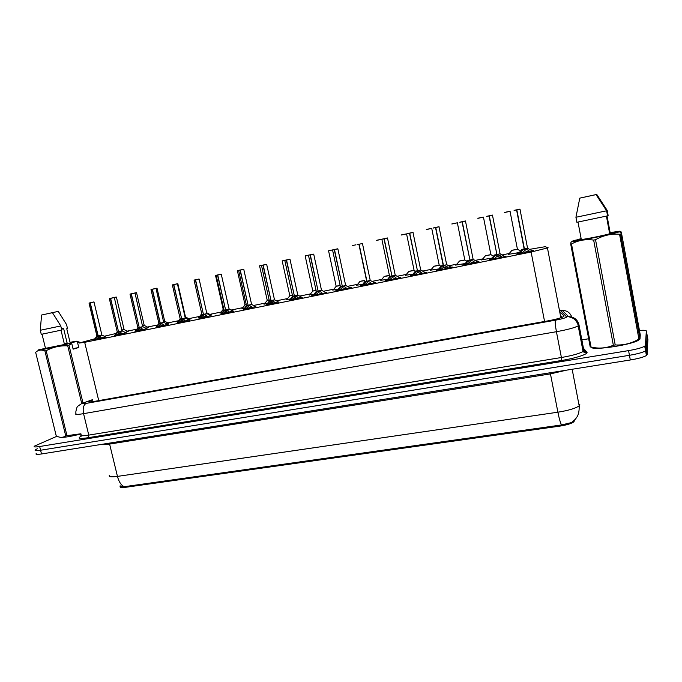 <?xml version="1.0" encoding="UTF-8"?>
<svg xmlns="http://www.w3.org/2000/svg" width="682" height="682" viewBox="0 0 682 682"><rect width="100%" height="100%" fill="white"/><g stroke="black" fill="none" stroke-linecap="round" stroke-linejoin="round"><path stroke-width="1.02" d="M519.326 252.536L508.687 254.301M491.978 258.103L482.268 259.68M465.141 263.567L456.326 264.948M438.799 268.921L430.853 270.132M412.942 274.173L405.824 275.221M387.547 279.339L381.229 280.225M362.619 284.403L357.07 285.136M338.127 289.373L333.319 289.961M314.07 294.257L309.986 294.709M290.43 299.048L287.037 299.372M267.208 303.763L264.48 303.959M244.378 308.392L242.298 308.477M221.948 312.936L220.474 312.91M231.965 310.361L232.946 310.37L231.982 310.668M199.894 317.403L199.016 317.275M210.448 314.726L211.42 314.734L209.911 315.178M178.215 321.785L177.167 321.802L177.908 321.563M189.281 319.023L190.252 319.023L188.206 319.602M156.903 326.09L156.4 326.022L157.133 325.791M168.471 323.251L166.86 323.959M147.994 327.403L145.871 328.238M127.849 331.495L125.215 332.441M531.798 250.678L533.546 250.669C530.954 251.632 515.072 254.778 516.862 253.985L518.584 253.448M504.271 256.253L505.984 256.244C503.393 257.208 487.553 260.353 489.591 259.51L491.262 258.99M477.272 261.718L478.96 261.709C476.368 262.672 460.555 265.827 462.839 264.923L464.442 264.437M450.776 267.088L452.439 267.071C449.847 268.043 434.05 271.197 436.574 270.243L438.117 269.774M424.775 272.348L426.412 272.331C423.82 273.303 408.032 276.474 410.794 275.468L412.269 275.025M399.251 277.514L400.871 277.497C398.279 278.469 382.483 281.649 385.483 280.592L386.89 280.174M374.196 282.595L375.791 282.57C373.207 283.542 357.394 286.73 360.633 285.63L361.963 285.238M349.593 287.574L351.17 287.548C348.613 288.512 332.901 291.7 336.183 290.592L337.479 290.208M325.433 292.467L326.925 292.459C324.214 293.448 308.946 296.551 312.143 295.468L313.422 295.084M301.708 297.275L289.782 299.884M278.392 301.998L266.56 304.598M255.494 306.636L243.73 309.227M232.98 311.197L221.292 313.788M210.857 315.672L199.229 318.264M189.11 320.08L177.533 322.671M167.729 324.41L156.195 326.993M146.707 328.673L135.215 331.256M126.034 332.859L114.576 335.442M105.701 336.976L94.269 339.568M94.892 338.766L79.052 343.072L84.687 342.321L531.116 252.025L548.149 247.788L545.165 246.688L529.437 249.382M120.058 486.709C119.93 487.604 121.814 487.792 125.71 487.289L559.666 426.148C566.793 425.031 571.55 423.573 573.946 421.774L574.372 420.658M116.136 333.438L104.278 336.26M509.369 253.465L501.943 254.974M482.95 258.836L474.97 260.456M457 264.113L448.509 265.835M431.518 269.288L422.533 271.121M406.489 274.377L397.035 276.304M381.894 279.381L372.005 281.393M357.735 284.292L347.419 286.389M333.984 289.117L323.277 291.291M310.642 293.865L299.568 296.116M287.693 298.528L276.27 300.847M265.136 303.115L253.38 305.502M242.954 307.625L231.275 309.995M221.138 312.058L209.766 314.368M199.681 316.422L188.607 318.673M178.573 320.711L167.798 322.901M157.789 324.939L147.329 327.062M136.809 329.201L127.184 331.154M120.032 486.675L124.133 486.718L561.525 424.954L571.559 422.559L575.403 419.191L577.091 416.762C578.609 414.4 579.299 410.752 579.18 405.833L579.828 404.238M36.214 453.521C35.294 454.485 37.058 454.63 41.508 453.965L630.313 359.977C638.309 358.621 643.689 357.129 646.425 355.501L647.107 354.683L647.9 339.491L647.124 335.254L646.255 350.045L645.573 350.846C642.819 352.449 637.448 353.932 629.443 355.296L40.588 450.239C36.137 450.913 34.373 450.776 35.302 449.839L37.314 448.739M92.769 399.848L89.129 401.331C88.08 402.141 89.99 402.133 94.875 401.306L547.211 321.009C555.199 319.526 560.604 318.102 563.426 316.738L564.014 315.988L559.666 311.546M639.452 330.463C643.902 330.105 646.204 330.293 646.34 331L645.402 345.399L644.712 346.183C641.958 347.76 636.579 349.235 628.565 350.616L39.658 446.514C35.208 447.196 33.452 447.077 34.381 446.156L56.964 436.241M581.857 339.9L588.668 338.749M646.34 331L647.124 335.254L646.255 350.045L645.573 350.846C642.819 352.449 637.448 353.932 629.443 355.296L40.588 450.239C36.137 450.913 34.373 450.776 35.302 449.839M560.553 315.416L562.283 317.266M94.048 339.926L97.978 335.919L98.447 337.036M90.246 302.799L93.997 301.981L90.246 302.799L98.165 335.851L101.584 335.05L98.165 335.885L100.638 336.857L101.635 338.332M89.027 303.072L93.613 301.981L89.027 303.072L96.921 336.03L97.978 335.919M90.058 302.842L97.969 335.894L101.985 335.109L98.413 335.97M98.165 335.885L98.515 337.343L101.115 338.451L99.001 338.928M98.327 337.377L95.923 339.508M124.133 329.585L122.01 330.003L124.064 329.44M113.238 297.693L116.051 297.079L113.238 297.693M114.371 335.808L118.336 331.776L118.804 332.884M111.533 298.077L116.409 297.088L110.62 298.366L118.523 331.699L121.942 330.898L118.532 331.733L121.046 332.705L122.087 334.189M110.62 298.366L113.962 297.548L109.342 298.639L117.236 331.887L118.336 331.776M121.942 330.898L114.329 297.557L109.342 298.639M110.424 298.409L118.523 331.682M118.532 331.733L118.881 333.2L121.532 334.316L119.026 334.879M118.685 333.242L116.247 335.391M135.036 331.623L139.034 327.556L139.503 328.656M131.319 293.857L136.553 292.697L131.319 293.857L139.23 327.479L142.64 326.678L139.239 327.513L141.796 328.494L142.879 329.977M129.998 294.138L131.149 293.806L129.998 294.138L137.883 327.675L139.034 327.556M142.64 326.678L135.002 293.055L131.652 293.695M131.123 293.899L139.222 327.462M139.239 327.513L139.58 328.997L142.282 330.122L139.443 330.753M139.384 329.039L136.911 331.205M156.05 327.369L160.082 323.268L160.551 324.359M155.811 288.52L152.376 289.27L160.279 323.191L163.689 322.39L160.287 323.225L162.896 324.206L164.021 325.698M152.376 289.27L155.718 288.452L151.003 289.569L158.88 323.396L160.082 323.268M163.689 322.39L156.025 288.469L152.393 289.177L156.724 288.222L151.003 289.569M152.18 289.313L160.074 323.234L163.893 322.33M160.287 323.225L160.628 324.726L163.382 325.851M160.244 326.542L163.365 325.834M160.432 324.76L157.926 326.951M177.414 323.038L181.48 318.903L181.949 319.994M177.218 283.857L173.791 284.607L181.676 318.826L185.086 318.025L181.685 318.861L184.353 319.841L185.521 321.35M173.791 284.607L177.124 283.789L172.358 284.914L180.236 319.04L181.48 318.903M177.652 283.746L172.358 284.914M185.086 318.025L181.685 318.835M173.586 284.65L181.676 318.809M181.685 318.861L182.034 320.378L184.711 321.418L184.353 319.841M181.421 322.262L184.822 321.486M181.83 320.412L179.289 322.62M133.365 293.311L136.221 292.689L133.365 293.311M163.689 321.461L164.473 321.256M61.559 329.142L63.682 328.784L61.295 328.076M67.347 343.899L63.682 328.784M80.962 433.982C69.752 436.744 62.71 437.818 59.82 437.205M70.041 342.33C76.094 341.145 78.345 340.872 76.785 341.503L77.416 341.963L78.754 347.513L73.127 349.158L71.763 343.558L67.74 345.851C60.118 345.467 52.923 347.087 46.154 350.693L66.972 435.662L80.911 433.769M66.972 435.662L65.728 435.866L44.91 350.949C41.304 349.448 38.226 349.909 35.66 352.338L56.231 435.883C59.811 437.81 62.974 437.801 65.728 435.866M71.763 343.558L70.817 343.199C57.697 346.618 33.58 351.571 38.678 349.806L45.489 348.34L42.054 334.316M46.154 350.693L44.91 350.949M70.817 343.199L45.489 348.34M64.475 344.487L61.013 330.224M60.783 325.953L52.446 312.671L41.576 315.033L40.272 330.284L60.783 325.953L61.772 330.045L41.27 334.333L40.298 330.369M41.576 315.033L52.446 312.671M81.721 403.446L67.74 345.851M69.07 345.527L82.999 402.943M80.638 342.569L77.416 341.963M77.049 341.401L80.715 342.552M44.637 348.511L45.387 347.914M64.244 343.532L67.109 342.927M58.277 311.384L47.484 313.72L58.277 311.384L66.529 324.538L67.509 328.588L66.751 328.741L70.178 342.893L76.478 341.605M78.754 347.513L73.008 348.664M640.083 338.997L637.653 340.719C627.849 345.621 590.774 350.727 591.652 347.172M620.961 231.624L622.223 238.478L621.813 239.186L620.569 233.986L639.989 338.877L640.27 334.922L621.421 232.673L620.961 231.624L619.631 231.224L610.134 232.596M639.887 338.698L638.923 339.09L619.571 234.258C611.174 233.602 603.161 235.418 595.531 239.706L593.655 240.09C585.693 238.964 578.31 240.26 571.499 243.977L570.706 244.071L570.97 242.306L572.036 241.428C575.148 241.76 613.016 234.088 619.188 231.846L609.682 233.781C604.278 235.375 585.216 239.237 581.303 239.544L572.036 241.428M595.531 239.706L615.215 344.947C623.57 345.399 631.472 343.447 638.923 339.09M615.215 344.947L613.348 345.254L593.655 240.09M571.499 243.977L591.038 347.044C598.745 348.852 606.187 348.255 613.348 345.254M591.038 347.044L590.22 346.959L570.706 244.071M620.535 232.255L619.188 231.846M620.569 233.986L619.571 234.258M578.012 222.102L581.303 239.544M609.682 233.781L606.417 216.151M606.613 210.798L607.551 215.862L576.878 222.281L575.932 217.268L606.613 210.798L596.051 194.617L579.777 198.147L575.932 217.268M579.777 198.147L596.051 194.617M572.172 241.394L581.124 238.581M607.057 215.989L610.228 233.133L619.631 231.224M596.759 194.43L580.672 197.925L596.759 194.43L607.202 210.423L608.131 215.427L607.5 215.563M573.016 240.695L581.209 239.032M622.223 238.478L621.703 238.581M199.144 318.639L203.253 314.47L203.713 315.553M198.991 279.108L195.572 279.859L203.449 314.393L206.851 313.592L203.458 314.428L206.169 315.408L207.388 316.917M195.572 279.859L198.888 279.04L194.08 280.183L201.94 314.615L203.253 314.47M206.851 313.592L199.144 279.074L194.08 280.183M207.055 313.652L203.449 314.393M195.359 279.901L203.449 314.376M203.458 314.428L203.807 315.954L206.672 317.087M202.98 317.897L206.646 317.07M203.594 315.996L201.02 318.221M221.249 314.163L225.392 309.96L225.853 311.026M217.72 275.034L221.266 274.258L217.72 275.034L225.606 309.918L228.368 310.898L229.629 312.416M216.168 275.366L221.062 274.215L216.168 275.366L224.028 310.105L225.392 309.96M228.982 309.082L225.597 309.884L228.982 309.082M217.515 275.076L225.589 309.858M225.606 309.918L225.947 311.452L228.726 312.501L228.368 310.898M224.924 313.456L228.845 312.578M225.742 311.495L223.236 313.618L222.869 312.015M243.73 309.602L247.916 305.374L248.376 306.423M240.26 270.123L243.772 269.356L240.26 270.123L248.129 305.323L250.95 306.312L252.263 307.838M238.649 270.473L243.568 269.305L238.649 270.473L246.483 305.527L247.916 305.374M251.505 304.487L248.12 305.289L251.505 304.487M240.047 270.166L248.12 305.272M248.129 305.323L248.478 306.874L251.462 308.025M247.259 308.937L251.334 308.017M248.265 306.917L245.605 309.193M223.185 309.287L223.824 309.236L223.185 309.287L215.521 275.417L220.277 274.369M238.751 270.439L237.396 270.737L245.017 304.82L245.938 304.726M239.075 270.277L242.178 269.595L239.075 270.277M266.611 304.973L270.831 300.702L271.291 301.734M263.201 265.127L266.679 264.369L263.201 265.127L271.044 300.626L273.925 301.649L275.289 303.175M261.513 265.494L266.492 264.309L261.513 265.494L269.339 300.864L270.831 300.702M274.42 299.824L271.044 300.617L274.42 299.824M262.979 265.17L271.035 300.6M271.052 300.66L271.402 302.22L274.292 303.277L273.925 301.649M270.004 304.334L274.207 303.388M271.18 302.262L268.486 304.564M289.893 300.259L294.155 295.945L294.607 296.951M286.542 260.038L289.986 259.288L286.542 260.038L294.368 295.869L297.318 296.892L298.725 298.426M286.542 259.944L289.824 259.228L284.786 260.422L292.595 296.124L294.155 295.945M297.736 295.067L294.368 295.869L297.736 295.067M286.321 260.089L294.368 295.843M284.786 260.422L286.551 259.944M294.377 295.903L294.726 297.48L297.829 298.639M293.149 299.645L297.676 298.631M294.505 297.531L291.879 299.713L291.521 298.068M313.592 295.459L317.897 291.112L318.341 292.092M310.301 254.863L313.711 254.122L310.301 254.863L318.119 291.061L321.111 292.058L322.586 293.601M308.469 255.264L310.728 254.676L308.068 255.238L310.088 254.812L308.469 255.264L316.26 291.299L317.897 291.112M310.301 254.77L305.306 255.844L310.301 254.77M318.11 291.026L321.486 290.165L318.11 291.026L318.468 292.663L321.64 293.823M310.071 254.915L318.11 291.001M316.721 294.871L321.265 293.857M318.238 292.706L315.468 295.05M337.718 290.566L342.057 286.184L342.5 287.131M334.487 249.595L337.863 248.862L334.487 249.595L342.287 286.142L345.348 287.139L346.865 288.682M333.6 249.689L328.553 250.78L337.752 248.785L332.569 250.013L340.344 286.38L342.057 286.184M344.521 285.605L345.621 285.247M334.257 249.646L342.279 286.073M342.287 286.142L342.628 287.753L345.706 288.81L345.348 287.139M340.719 290.012L345.271 288.998M342.398 287.795L339.585 290.165M362.278 285.596L366.652 281.137L367.095 282.075M362.474 243.5L359.116 244.233L366.89 281.095L370.011 282.126L371.596 283.678M359.116 244.233L362.457 243.5L370.19 280.234M364.853 281.385L366.89 281.086M357.104 244.633L358.885 244.182L366.652 281.137L364.751 281.444M366.899 281.129L367.24 282.749L370.548 283.917M365.16 285.067L369.712 284.044M370.224 280.293L367.206 281.214M367.001 282.8L364.145 285.187M267.225 300.285L269.143 299.986L267.225 300.285L259.569 265.81L264.488 264.744M261.3 265.434L262.954 265.068L261.3 265.434M262.468 265.179L259.765 265.767L262.468 265.179M289.816 295.673L292.399 295.229L289.816 295.673L282.178 260.891L287.113 259.808M312.782 290.975L316.064 290.387L312.782 290.975L305.161 255.878L310.174 254.795M331.836 250.064L328.673 250.754L331.836 250.064M328.588 250.865L336.158 286.201L340.148 285.451L337.3 286.065M355.612 244.881L352.458 245.571L355.603 244.881M359.934 281.342L364.648 280.421L359.934 281.342M355.262 244.957L355.834 244.838L355.262 244.957M387.291 280.532L388.911 278.282L391.715 276.065L392.141 276.926M384.196 238.768L387.538 238.035L384.196 238.768L391.954 276.022L395.134 277.02L396.779 278.58M389.797 276.304L391.715 276.065M384.188 238.666L387.427 237.958L384.196 238.666M382.082 239.152L383.957 238.717L391.937 275.954M391.954 276.022L392.295 277.659L395.492 278.733L395.134 277.02M390.053 280.021L394.597 279.006M391.945 275.98L395.228 275.204L391.945 275.988M392.056 277.71L389.149 280.123M412.763 275.366L416.941 271.086L417.572 272.527L417.648 271.658M409.737 233.201L413.07 232.477L409.737 233.201L417.469 270.822L420.726 271.82L422.422 273.388M415.202 271.129L417.231 270.873M409.737 233.099L412.96 232.4L409.737 233.099M407.529 233.594L409.498 233.15L417.461 270.745M417.469 270.822L417.81 272.476L421.075 273.55L420.726 271.82M415.406 274.889L419.933 273.883M417.461 270.78L420.717 270.012L417.461 270.788M417.572 272.527L414.622 274.965M438.705 270.115L440.325 267.838L443.215 265.537L443.556 267.25L443.624 266.287M435.755 227.532L439.08 226.808L435.755 227.532L443.471 265.52L446.787 266.526L448.551 268.103M435.755 227.43L438.961 226.731L435.755 227.43M441.084 265.852L443.453 265.443M433.437 227.941L435.517 227.481L443.215 265.537L441.024 265.895M443.471 265.52L443.803 267.199L447.136 268.273L446.787 266.526M441.237 269.654L445.738 268.657M443.462 265.486L446.676 264.727L443.462 265.486M443.556 267.25L440.683 269.578L440.325 267.838M465.141 264.761L466.761 262.468L469.702 260.183L470.034 261.871L470.086 260.78M462.268 221.761L465.576 221.036L462.268 221.761L469.949 260.123L473.342 261.129L475.166 262.706M467.443 260.481L469.702 260.183M462.268 221.659L465.456 220.959L462.268 221.659M473.214 259.262L469.941 260.089L473.112 259.271M459.839 222.187L462.021 221.71L469.932 260.047M469.949 260.123L470.29 261.82L473.896 263.005M467.554 264.326L472.029 263.329M470.034 261.871L467.11 264.224L466.761 262.468M492.08 259.305L493.691 256.995L496.684 254.684L497.016 256.389L497.042 255.153M489.292 215.87L492.575 215.154L489.292 215.87L496.939 254.625L500.4 255.631L502.293 257.216M494.305 255L496.684 254.684M489.284 215.768L492.455 215.077L489.284 215.768M500.179 253.772L496.931 254.591L500.068 253.772M486.735 216.33L489.037 215.827L496.922 254.539M496.939 254.625L497.272 256.338L500.955 257.523M494.373 258.896L498.815 257.907M497.016 256.389L493.921 258.904M519.531 253.747L521.142 251.419L524.177 249.041L524.518 250.805L524.509 249.365M516.828 209.868L520.093 209.161L516.828 209.868L524.441 249.024L527.979 250.03L529.948 251.624M516.82 209.766L519.974 209.084L516.82 209.766M527.672 248.171L524.432 248.99L527.544 248.18M521.679 249.424L524.424 248.921M514.151 210.354L516.564 209.826L524.168 249.041L521.653 249.45M524.441 249.024L524.773 250.746L528.541 251.948M521.704 253.354L526.103 252.383M524.518 250.805L521.372 253.346M379.797 239.612L376.66 240.294L379.797 239.612M384.111 276.406L389.405 275.323M389.431 275.443L385.509 276.227M404.426 234.25L401.289 234.932L404.426 234.25M408.723 271.376L414.119 270.277M414.119 270.404L408.765 271.368M429.49 228.785L426.378 229.467L429.49 228.785M433.786 266.261L439.268 265.145M439.259 265.272L435.269 266.065M455.022 223.219L451.91 223.901L455.013 223.219M459.293 261.053L464.809 259.944L459.37 261.027M481.015 217.558L477.92 218.231L481.015 217.558M485.269 255.75L487.042 255.494M507.493 211.787L504.416 212.46L507.485 211.787M511.73 250.345L517.425 249.203L511.832 250.311M559.666 426.148L559.479 425.184M125.71 487.289L125.522 486.479M98.737 400.615L84.687 342.321M544.568 321.469L531.116 252.025M550.212 372.764L550.451 373.881L109.666 444.067C105.275 444.749 102.598 444.852 101.635 444.366M566.58 370.147L550.451 373.881L557.893 412.201C568.498 410.496 575.591 408.373 579.18 405.833L572.155 369.26M561.525 424.954C560.374 422.823 559.163 418.569 557.893 412.201L117.457 476.394C118.864 481.756 121.089 485.2 124.133 486.718M109.495 475.201C108.242 476.854 110.893 477.255 117.457 476.394L109.376 443.13M630.313 359.977L628.565 350.616M647.107 354.683L645.402 345.399M41.508 453.965L39.658 446.514M92.726 399.678L83.434 402.892C81.09 403.906 81.993 404.068 86.145 403.394L555.438 320.19C561.815 318.988 565.574 317.931 566.725 317.011L560.536 310.532L559.436 310.353M555.438 320.19C554.969 321.623 555.293 325.467 556.418 331.708L561.397 357.504C572.104 355.629 579.333 353.626 583.076 351.503L578.2 325.902C578.259 326.38 578.379 322.347 573.298 318.358L568.524 316.61C574.082 316.857 577.569 319.577 578.975 324.768L578.2 325.902C574.406 327.82 567.151 329.756 556.418 331.708L83.562 413.659C77.117 414.716 74.585 414.673 75.975 413.531L75.804 411.996C76.418 408.492 77.126 406.532 77.919 406.114L82.087 403.292M583.451 348.255L586.878 352.176C588.907 353.873 575.855 358.203 561.653 360.463L88.131 437.733L88.771 435.116L83.562 413.659C82.607 408.424 83.468 405.006 86.145 403.394M571.763 317.011C570.143 312.706 566.964 310.481 562.224 310.336L568.524 316.61L566.716 316.815M88.131 437.733C79.121 439.038 76.896 438.475 81.456 436.045M81.124 434.647C79.777 435.951 82.326 436.105 88.771 435.116L561.397 357.504L561.653 360.463M586.878 352.176L585.702 352.756L583.076 351.503L583.818 350.181L579.052 325.169M583.246 351.383L584.338 352.662M583.792 350.156L582.547 348.715M583.647 349.278L586.196 352.219L583.928 350.582M559.411 310.225L562.224 310.336L560.536 310.532M84.338 402.568L92.709 399.601M92.42 401.698L92.036 400.104M97.748 336.107L96.929 336.073M101.933 335.067L106.136 337.198M97.969 335.894L96.844 336.073M93.997 339.934L96.844 336.26M95.25 338.357L95.565 339.645M95.668 337.863L96.026 339.38M100.638 336.857L100.996 338.374M100.987 337.189L101.286 338.408M128.199 331.674L124.184 329.628L122.052 330.165M118.105 331.964L117.244 331.929M126.477 333.089L122.317 330.966L118.787 331.819M118.336 331.742L117.159 331.929M122.206 330.821L118.523 331.699M114.303 335.817L117.159 332.117M115.582 334.231L115.889 335.527M115.991 333.737L116.358 335.263M121.046 332.705L121.413 334.24M121.413 333.046L121.703 334.282M138.796 327.744L137.892 327.727M147.167 328.903L142.99 326.755L139.486 327.607M139.034 327.522L137.807 327.718M142.879 326.61L139.23 327.479M134.942 331.64L137.807 327.906M136.238 330.037L136.553 331.35M136.656 329.534L137.022 331.077M141.796 328.494L142.163 330.037M142.171 328.826L142.461 330.079M159.835 323.456L158.889 323.438M168.198 324.649L164.004 322.475L160.543 323.319M160.074 323.234L158.795 323.438M155.931 327.386L158.804 323.635M157.252 325.766L157.559 327.096M157.67 325.263L158.036 326.823M162.896 324.206L163.254 325.766M163.279 324.547L163.569 325.808M181.233 319.099L180.236 319.091M185.316 318.076L181.958 318.954M181.48 318.869L180.142 319.091M177.26 323.063L180.15 319.278M178.616 321.435L178.923 322.765M179.034 320.924L179.4 322.492M184.745 320.19L185.035 321.461M144.269 325.476L142.717 325.936M148.344 327.59L144.209 325.374L142.683 325.774M164.737 321.299L163.731 321.631M156.817 288.29L156.016 288.46M185.538 317.053L185.095 317.241M177.55 321.887L180.15 318.673M202.997 314.666L201.949 314.666M211.335 315.928L207.115 313.703L203.73 314.521M203.245 314.436L201.846 314.666M198.956 318.673L201.855 314.854M200.338 317.019L200.644 318.366M200.764 316.508L201.13 318.093M206.169 315.408L206.535 317.002M206.578 315.757L206.868 317.045M225.137 310.157L224.028 310.165M229.161 309.142L225.878 310.003M225.384 309.926L223.926 310.165M229.101 308.989L233.474 311.452M221.011 314.197L223.935 310.353M222.443 312.535L222.75 313.891M228.785 311.248L229.084 312.544M247.66 305.57L246.492 305.587M251.658 304.564L248.41 305.417M247.907 305.34L246.39 305.579M251.59 304.402L255.989 306.9M243.465 309.654L246.398 305.775M244.923 307.974L245.23 309.338M245.358 307.454L245.716 309.065M250.95 306.312L251.308 307.932M251.385 306.661L251.675 307.974M198.65 317.599L201.625 313.908M223.867 309.406L223.193 309.338M216.305 275.332L215.546 275.494M223.824 309.236L223.091 309.33M220.098 313.243L223.099 309.526M246.33 304.828L245.026 304.871M246.296 304.649L244.932 304.871M241.905 308.818L244.932 305.067M270.566 300.898L269.347 300.924M274.548 299.901L271.342 300.745M270.831 300.668L269.237 300.924M274.479 299.739L278.904 302.262M266.27 305.025L269.254 301.12M267.804 303.328L268.111 304.709M268.239 302.799L268.597 304.428M274.369 301.99L274.667 303.32M293.891 296.15L292.604 296.184M297.838 295.153L294.675 295.997M294.147 295.911L292.484 296.184M297.778 294.991L302.22 297.548M289.492 300.319L292.501 296.38M291.086 298.605L291.385 299.995M297.318 296.892L297.676 298.537M297.77 297.241L298.06 298.588M317.624 291.316L316.218 291.495L317.428 291.163M320.37 290.532L318.417 291.154M317.889 291.078L316.15 291.359M321.486 290.165L325.962 292.748M313.157 295.528L316.167 291.555M314.777 293.789L315.084 295.195M315.22 293.26L315.578 294.914M321.111 292.058L321.478 293.72M321.58 292.408L321.878 293.763M341.784 286.397L340.301 286.585L341.494 286.261M350.13 287.864L345.748 285.468L342.594 286.227M342.049 286.15L340.233 286.449M337.215 290.651L340.25 286.653M338.894 288.895L339.201 290.31M339.346 288.358L339.704 290.029M345.825 287.489L346.115 288.861M366.379 281.385L364.819 281.581L365.995 281.265M369.115 280.592L370.317 280.464L374.742 282.885M358.877 244.284L357.453 244.497M361.699 285.69L364.768 281.649M363.455 283.908L363.753 285.332M363.907 283.362L364.256 285.05M370.011 282.126L370.369 283.814M370.505 282.476L370.803 283.865M269.185 300.157L267.233 300.336M261.504 265.477L259.612 265.895M269.143 299.986L267.131 300.336M264.079 304.308L267.139 300.532M292.442 295.408L289.816 295.724M284.778 260.413L282.212 260.967M292.399 295.229L289.714 295.724M286.636 299.73L289.722 295.92M316.098 290.566L312.791 291.035M308.46 255.256L305.204 255.963M316.064 290.387L312.68 291.035M309.568 295.076L312.697 291.231M340.19 285.63L336.158 286.261M340.148 285.451L336.055 286.261M332.901 290.336L336.064 286.457M364.691 280.6L359.943 281.402M364.648 280.421L359.832 281.402M356.643 285.511L359.84 281.598M391.434 276.287L389.789 276.491L390.948 276.184M394.153 275.494L392.269 276.108M383.949 238.819L382.073 239.229M391.707 276.031L389.712 276.355M386.634 280.634L389.729 276.568M388.459 278.836L388.757 280.268M388.911 278.282L389.269 279.987M395.645 277.378L395.935 278.776M416.941 271.086L415.21 271.308L416.361 271.001M419.652 270.302L417.793 270.907M409.49 233.253L407.495 233.687M417.222 270.831L415.133 271.172M420.76 269.944L425.338 272.655M412.013 275.485L415.15 271.385M413.923 273.661L414.221 275.11M414.383 273.107L414.741 274.829M421.246 272.178L421.536 273.593M442.925 265.792L442.251 265.724M445.619 265.008L443.794 265.613M435.508 227.583L433.402 228.044M446.744 264.65L451.348 267.395M437.861 270.251L441.041 266.108M439.864 268.401L440.163 269.859M447.324 266.884L447.614 268.316M469.404 260.396L468.619 260.345M472.072 259.62L470.29 260.217M462.021 221.812L459.796 222.298M469.693 260.14L467.528 260.447M464.186 264.914L467.417 260.729M466.292 263.03L466.59 264.505M473.342 261.129L473.692 262.894M473.888 261.487L474.178 262.937M496.377 254.906L495.499 254.872M499.028 254.13L497.28 254.718M489.037 215.93L486.684 216.441M496.675 254.642L494.271 255.034M491.006 259.475L494.288 255.247M493.222 257.566L493.521 259.049M493.691 256.995L494.049 258.768M500.4 255.631L500.75 257.412M500.963 255.997L501.253 257.464M523.87 249.305L522.881 249.288M526.495 248.529L524.799 249.118M516.564 209.928L514.092 210.465M519.496 253.789L518.337 253.747L521.67 249.672M520.673 251.99L520.963 253.491M521.142 251.419L521.491 253.21M527.979 250.03L528.328 251.828M528.559 250.388L528.848 251.871M389.652 275.588L384.145 276.457M376.592 240.354L381.886 239.254L376.592 240.405M381.86 239.263L389.388 275.332L384.026 276.457M380.795 280.6L384.043 276.662M415.185 271.01L414.187 270.464L408.774 271.427M401.238 234.958L406.617 233.866L401.178 235.051M406.574 233.875L414.076 270.294L408.654 271.427M405.381 275.605L408.663 271.632M440.947 266.227L439.319 265.332L433.846 266.304M426.335 229.484L431.791 228.385L426.301 229.578M431.732 228.393L439.208 265.162L433.837 266.244M430.393 270.524L433.735 266.509M464.851 260.055L459.37 261.095M451.885 223.909L457.434 222.792L451.842 224.011M466.999 261.249L464.8 259.944L459.25 261.087M455.866 265.349L459.259 261.3M490.921 254.736L485.362 255.784M477.894 218.24L483.547 217.106L477.852 218.351M493.529 256.185L490.869 254.625L485.362 255.716M481.799 260.081L485.252 255.989M517.476 249.314L511.832 250.371M504.39 212.469L510.145 211.309L504.339 212.579M520.562 251.027L517.425 249.203L511.705 250.371M508.209 254.71L511.722 250.584M573.946 421.774L573.784 420.956M120.279 486.343L120.143 485.755M560.86 317.778L547.493 248.171M646.425 355.501L644.712 346.183M89.265 401.911L89.129 401.331M583.622 349.244L582.377 347.82M82.369 403.181L83.528 402.764M93.997 301.981L101.874 334.956M116.409 297.088L124.073 329.483M189.587 320.327L185.265 317.974L177.405 283.814M136.553 292.697L144.209 325.374M168.829 323.438L164.677 321.196M152.129 289.304L157.03 288.239L164.686 321.196M189.647 319.219L185.487 316.951L177.84 283.703L172.921 284.778M76.785 341.503L78.311 341.98M637.653 340.719L639.989 338.877M619.469 231.931L620.535 232.306M221.266 274.258L229.109 309.04M243.772 269.356L251.607 304.462M194.038 280.097L198.76 279.066M206.842 312.833L210.823 314.922M229.067 308.827L232.34 310.566M237.396 270.737L242.212 269.595M266.679 264.369L274.496 299.799M289.986 259.288L297.787 295.05M313.711 254.122L321.495 290.225M337.863 248.862L345.629 285.306M399.805 277.821L395.228 275.204L387.504 238.044M413.011 232.485L420.717 270.012M439.003 226.825L446.676 264.727M477.852 262.041L473.129 259.339L465.482 221.053M504.868 256.577L500.085 253.849L492.472 215.18M532.403 251.01L527.561 248.248L519.974 209.186M457.358 222.809L464.809 259.944M483.453 217.123L490.869 254.625M510.042 211.335L517.425 249.203"/></g></svg>
